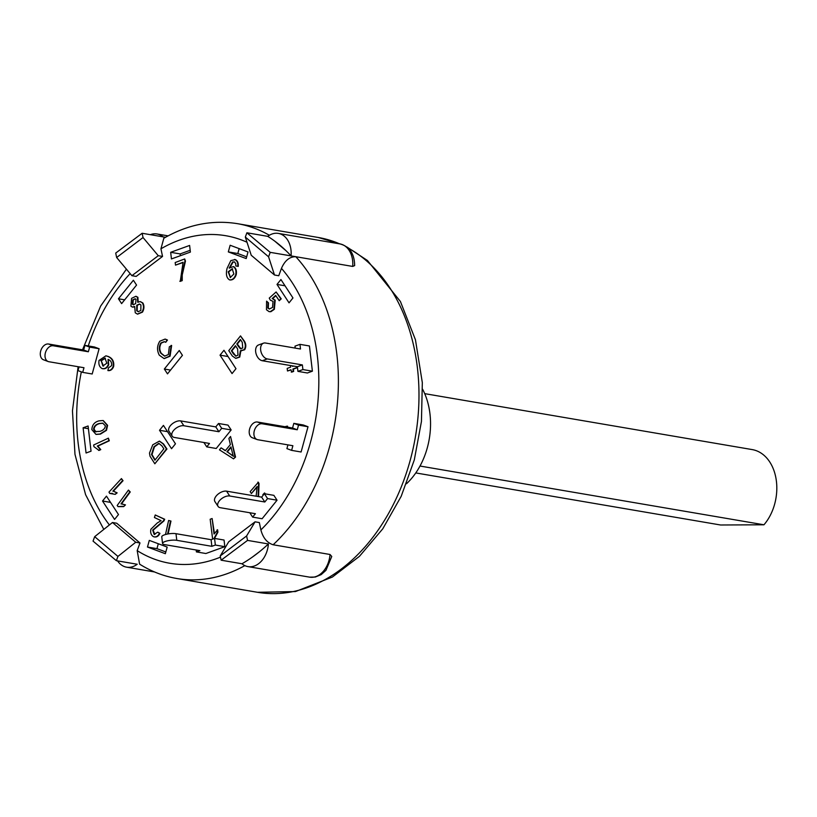 <?xml version="1.0" encoding="UTF-8"?>
<svg xmlns="http://www.w3.org/2000/svg" width="817" height="817" viewBox="0 0 817 817"><rect width="100%" height="100%" fill="white"/><g stroke="black" fill="none" stroke-linecap="round" stroke-linejoin="round"><path stroke-width="1.23" d="M227.994 425.106L231.16 429.946L221.683 428.322L218.936 431.744L215.77 426.893L218.517 423.482L227.994 425.106L231.16 429.946L216.229 448.482L206.752 446.868L209.499 443.447L174.419 437.463A8.303 4.555 -33.1 0 1 172.183 436.145A8.303 4.555 -33.1 0 1 174.899 429.119A8.303 4.555 -33.1 0 1 183.856 425.749L180.69 420.908A8.303 4.555 146.9 0 0 171.733 424.278A8.303 4.555 146.9 0 0 169.017 431.305L172.183 436.145M218.936 431.744L183.856 425.749M215.77 426.893L180.69 420.908M206.752 446.868L203.893 442.487M218.517 423.482L221.683 428.322M422.634 389.29A65.769 47.304 99.7 0 1 406.498 483.746M352.699 266.434A22.845 16.432 99.7 0 0 339.995 243.926C349.553 246.499 354.445 253.719 354.66 265.596L352.699 266.434L291.077 255.905A179.995 129.474 -80.3 0 0 267.751 236.348A22.845 16.432 99.7 0 1 278.372 233.407A22.845 16.432 99.7 0 1 291.077 255.905L270.213 252.351L268.579 256.804L245.325 237.053L251.238 255.261L274.492 275.012L268.579 256.804M246.611 535.952L247.541 540.394L221.121 560.196L220.233 555.938L246.611 535.952L255.067 521.828L259.336 522.563L260.878 529.906C263.033 537.923 267.128 542.876 273.144 544.765L330.027 554.488L331.763 556.479L325.952 570.337L321.183 574.617L315.28 577.047L309.623 577.149L248 566.62A22.845 16.432 99.7 0 1 241.985 563.761A179.995 129.474 -80.3 0 0 268.405 543.959A22.845 16.432 99.7 0 1 248 566.62M150.359 234.673A22.845 16.432 99.7 0 1 156.976 233.968A22.845 16.432 99.7 0 1 162.992 236.838L142.138 233.274L143.036 237.533L116.647 257.508L131.894 275.686L158.273 255.701L143.036 237.533M165.534 237.267L162.992 236.838L165.534 237.267M117.934 556.418L135.724 542.253L112.47 522.502L94.68 536.667L117.934 556.418L116.371 560.687L137.225 564.251A22.845 16.432 99.7 0 1 126.604 567.192A22.845 16.432 99.7 0 1 117.566 560.891M268.405 543.959L247.541 540.394M163.819 238.258L160.939 248.807L162.542 256.426L136.163 276.412L131.894 275.686M273.144 544.765A179.995 129.474 -80.3 0 0 295.815 256.722C289.657 256.62 284.867 260.5 281.457 268.374L278.76 275.748L274.492 275.012M112.47 522.502L116.739 523.227L139.993 542.978L137.185 550.627L139.615 564.149M259.714 551.536L252.29 557.143M274.645 241.046L286.083 250.778M235.704 346.051L231.854 350.881L235.97 356.181M158.294 543.754L156.956 548.656L165.831 551.965M239.146 248.623L237.808 253.525L246.683 256.844M190.177 250.298L180.149 253.924L180.363 255.711M245.325 237.053L246.897 232.784L270.213 252.351M267.751 236.348L246.897 232.784M295.815 256.722L291.077 255.905M241.985 563.761L221.121 560.196M116.647 257.508L115.718 253.066L142.138 233.274M162.542 256.426L158.273 255.701M139.993 542.978L135.724 542.253M116.371 560.687L93.046 541.12L94.68 536.667M255.067 521.828L228.689 541.814L220.233 555.938M170.671 252.3L189.615 245.447L190.392 252.085L171.447 258.938L170.671 252.3L180.149 253.924M277.004 284.428L280.936 279.547L292.966 297.96L289.034 302.841L277.004 284.428L285.021 285.797M307.406 372.991L312.39 371.184L309.439 345.969L312.39 371.184L307.406 372.991L297.919 371.367L297.378 366.721L262.298 360.736L267.282 358.929A8.303 5.341 -109.9 0 1 260.909 351.402A8.303 5.341 -109.9 0 1 263.534 343.16A8.303 5.341 -109.9 0 1 265.423 343.007L300.503 349.002L299.962 344.355L294.978 346.153L295.203 348.093M118.455 298.777L133.385 280.241L136.551 285.082L121.621 303.618L118.455 298.777L124.664 299.839M83.109 427.791L88.093 425.984L91.044 451.198L86.061 452.996L83.109 427.791L88.41 428.69M159.519 430.283L163.441 425.402L175.471 443.815L171.539 448.696L159.519 430.283L167.526 431.652M231.16 429.946L216.229 448.482M228.321 251.912L230.139 245.263L248.021 251.932L246.203 258.58L228.321 251.912L237.808 253.525M147.479 547.033L149.297 540.384L167.179 547.063L165.351 553.712L147.479 547.033L156.956 548.656M102.534 501.015L106.465 496.133L118.485 514.547L114.564 519.428L102.534 501.015L110.54 502.384M220.028 355.16L223.96 350.279L235.98 368.692L232.048 373.573L220.028 355.16L228.035 356.529M262.114 518.734L277.045 500.198L273.879 495.357L277.045 500.198L262.114 518.734L252.627 517.11L249.777 512.739M164.34 369.029L179.27 350.493L182.436 355.334L167.495 373.869L164.34 369.029L170.549 370.091M89.625 347.113L88.348 351.77L83.651 350.013L84.917 345.356L89.625 347.113L99.112 348.736L94.404 346.98L99.112 348.736L92.188 373.992L82.711 372.378L78.003 370.622L79.024 366.874M301.095 451.995L308.009 426.74L303.311 424.983L308.019 426.74L301.095 451.995L291.618 450.371L286.91 448.615L287.931 444.877M205.884 553.518L224.828 546.675L224.052 540.037L224.828 546.675L205.884 553.518L196.407 551.904L196.182 550.004M240.637 339.852L237.298 344.049L241.015 348.93M139.707 304.077L137.246 305.313L137.164 310.817L138.43 311.726M135.326 298.818L133.263 299.972L132.865 304.271L133.569 304.792M105.413 358.234L101.247 360.777L103.493 366.128M231.078 447.399L227.34 451.903L233.703 456.284M232.651 268.834L228.648 271.908L230.465 277.576M102.911 423.196L99.664 423.574C96.273 424.462 94.415 426.351 94.067 429.242L96.018 431.907M159.141 443.447L154.454 446.807L151.993 454.589L155.138 459.91M240.504 335.899L244.038 341.23C245.692 344.233 245.733 347.051 244.181 349.676L240.382 350.759L239.269 356.998L235.684 358.326L232.345 356.008L228.77 350.626L240.504 335.899L244.508 341.312C246.162 344.314 246.213 347.133 244.651 349.758L240.852 350.84L239.749 357.08L235.919 358.357M240.382 350.759L241.219 350.973M136.071 296.336L137.889 297.296L138.185 302.27M140.463 301.657L142.873 302.995C144.405 305.844 144.272 308.887 142.485 312.125L137.665 314.137M134.478 306.937L132.609 307.1M108.212 359.357L108.722 364.719C107.313 367.926 105.23 369.223 102.482 368.61M102.002 368.528C99.398 366.956 98.418 364.259 99.041 360.44L105.883 355.834L107.711 356.375C112.011 358.142 113.829 361.512 113.165 366.465C112.011 369.274 110.264 370.632 107.905 370.571L108.447 367.895L111.572 365.679C111.96 362.574 110.795 360.481 108.089 359.398L108.252 364.637C106.833 367.844 104.75 369.141 102.002 368.528L102.901 368.753M106.118 355.885L108.191 356.457C112.491 358.224 114.309 361.594 113.634 366.547C112.491 369.355 110.734 370.714 108.385 370.642L108.099 370.601M297.48 367.619L293.385 369.11L293.66 371.408L291.71 372.123L290.964 369.733L287.492 370.989L287.186 368.396L290.658 367.139L290.464 365.546M290.985 369.978L287.492 370.989M171.161 345.397L169.609 356.11L164.043 358.561L159.295 355.17C156.813 350.442 156.976 345.795 159.795 341.21L165.095 339.086L166.995 339.954L165.749 342.303L164.288 341.649L160.826 342.987C158.835 346.582 158.835 350.003 160.826 353.25L164.595 356.11L168.363 354.609L169.313 346.827L171.641 345.479L170.079 356.192L164.278 358.592M165.33 339.126L167.475 340.035L165.749 342.303M164.523 341.7L161.296 343.069C159.305 346.663 159.305 350.084 161.296 353.332L164.84 356.151M256.15 496.205L257.12 486.503L251.391 493.539L250.165 491.63L258.366 482.224L259.05 483.715L258.56 496.624M263.166 495.265L262.87 494.632L264.545 492.947L265.402 493.907M257.222 487.034L251.391 493.539M184.703 258.948L185.449 261.123L182.222 275.012L182.232 280.619L180.281 281.354L183.09 262.267L175.512 265.127L175.185 262.533L184.703 258.948L184.969 261.042L181.752 274.931L181.752 280.548L179.811 281.273M182.947 262.584L175.512 265.127M165.504 534.502L168.608 520.48L170.967 521.062L168.118 533.92M115.207 494.367L117.158 492.855L113.532 491.262L116.688 492.774L115.207 494.367L109.703 493.417L108.988 492.1L121.447 478.588L122.57 480.621L112.858 491.15M112.572 493.397L109.703 493.417M121.447 478.588L123.04 480.702L113.338 491.221M108.385 438.157L109.304 440.782L97.815 446.123L100.777 449.616L99.041 450.433L93.924 446.654L93.638 445.01L108.385 438.157L108.824 440.7L97.335 446.041L100.307 449.544L98.561 450.351M122.152 503.997L125.001 504.794L123.673 506.611L118.036 506.632L117.188 505.478L128.453 490.088L129.77 491.885L120.998 503.875M121.467 503.956L125.471 504.875L123.673 506.611M122.57 506.295L118.036 506.632M128.453 490.088L130.25 491.967L121.508 503.895M217.138 529.773L217.434 532.122L213.891 538.638L212.634 539.108L210.173 519.244L212.124 518.519L214.044 533.991L217.618 529.855L217.904 532.204L214.36 538.72M212.124 518.519L214.422 533.338M287.543 426.188L287.676 427.179M155.24 514.976L164.217 519.173L163.482 520.837L152.687 530.08L154.117 534.369L157.752 532.153L159.458 533.276C157.906 536.361 155.863 537.474 153.351 536.626C151.053 535.084 150.226 532.633 150.879 529.263L157.242 523.013L161.082 520.643L154.423 517.529L155.24 514.976L164.697 519.255L163.951 520.919L153.157 530.162L154.832 534.553M157.752 532.153L159.938 533.358C158.375 536.442 156.343 537.555 153.831 536.708M153.351 536.626L154.464 536.953M266.577 301.146L268.017 302.79L267.823 308.04L269.263 309L272.521 307.468L273.041 301.34L270.345 300.176L269.242 298.103L276.105 291.965L280.762 298.767L279.251 300.707L275.625 295.427L272.184 298.542L274.726 300.115L273.879 309.204L270.396 311.614L269.069 311.634L266.475 309.755L266.577 301.146L268.497 302.872L268.293 308.121L269.508 309.02M276.105 291.965L281.232 298.838L279.251 300.707M275.85 295.744L272.664 298.624L275.196 300.196L274.359 309.286L270.876 311.696L269.304 311.665M221.111 447.849L225.278 450.729L230.394 444.56L228.903 438.453L230.547 436.472L235.082 456.989L233.539 458.848L219.467 449.84L221.111 447.849L225.41 450.575M230.547 436.472L235.551 457.071L233.539 458.848M234.796 261.991L233.1 262.032L229.659 268.119M233.182 266.587L233.795 266.71C236.062 268.211 236.869 270.876 236.225 274.696C234.836 278.505 232.733 280.241 229.914 279.914M229.444 279.833C226.503 277.913 225.706 274.114 227.055 268.415L230.833 260.603L235.061 259.632C237.175 260.807 238.074 263.033 237.747 266.322L235.817 265.944L235.745 263.585L234.326 261.91L232.631 261.951L229.189 268.037L233.315 266.628C235.592 268.129 236.399 270.795 235.745 274.614C234.356 278.423 232.263 280.17 229.444 279.833L230.159 280.006M234.53 259.479L235.541 259.714C237.645 260.889 238.544 263.115 238.217 266.403L237.747 266.322M103.259 420.561L107.599 425.34L106.496 430.334L100.45 434.103L96.181 434.409M159.611 441.18L163.523 443.948L166.944 449.023L154.832 463.79L150.032 456.233L149.48 453.108L152.738 444.826L159.366 441.129L163.053 443.866L166.474 448.942L154.832 463.79M158.784 443.386L161.827 445.776L163.86 448.788L154.913 460.196L151.523 454.507L153.974 446.725L158.723 443.376M98.99 420.867L103.024 420.51L107.119 425.259L106.026 430.253L99.98 434.021L95.946 434.368L91.841 429.63C92.127 424.942 94.517 422.021 98.99 420.867M105.373 425.759C105.046 428.598 103.187 430.477 99.776 431.386L94.823 431.601L93.587 429.16C93.935 426.27 95.803 424.38 99.184 423.502L102.676 423.145L105.373 425.759M234.775 259.51L235.541 259.714M230.394 277.555L228.168 271.826L232.181 268.762L233.876 274.022L230.22 277.555M226.871 451.821L230.956 446.889L233.233 456.203L227.34 451.903M284.949 426.709L287.227 426.137L287.206 427.097M168.608 520.48L170.487 520.98L167.608 534.012M257.886 482.142L258.58 483.633L258.09 496.542M264.545 492.947L264.922 493.825M297.449 367.374L292.915 369.029L293.18 371.337L291.23 372.041M293.579 366.077L292.609 366.425L292.547 365.893M100.777 360.695L104.944 358.152L106.853 363.197L102.84 365.975L101.247 360.777M131.578 298.358L135.847 296.285L137.409 297.225L137.716 302.188L140.228 301.606L142.393 302.913C143.925 305.762 143.802 308.806 142.005 312.043L137.43 314.106L135.265 312.799L134.662 306.457L132.364 307.069L130.924 306.201L131.578 298.358M140.83 310.46L138.185 311.696L136.694 310.736L136.766 305.231L139.472 304.026L140.933 304.925L140.83 310.46M135.632 303.597L133.324 304.772L132.395 304.19L132.793 299.89L135.101 298.756L136 299.308L135.632 303.597M233.723 354.343L231.385 350.799L235.459 345.673L237.624 348.951L237.992 355.14L235.725 356.151L234.203 354.425M238.84 347.031L236.818 343.967L240.392 339.484L242.261 342.313L242.731 348.042L240.167 348.645L239.32 347.113M420.009 466.037L763.956 524.79L720.574 524.994L415.782 472.931M424.707 393.651L752.181 449.585A43.955 31.618 99.7 0 1 776.15 479.385A43.955 31.618 99.7 0 1 763.956 524.79M82.711 372.378L83.977 367.721L48.908 361.727A8.303 5.719 -69.5 0 1 48.183 361.533A8.303 5.719 -69.5 0 1 45.558 352.27A8.303 5.719 -69.5 0 1 53.279 345.775L48.571 344.018A8.303 5.719 110.5 0 0 40.85 350.513A8.303 5.719 110.5 0 0 43.475 359.776L48.183 361.533M88.348 351.77L53.279 345.775M94.404 346.98L84.917 345.356M83.651 350.013L48.571 344.018M224.052 540.037L214.575 538.423L211.082 539.68L176.002 533.685A8.303 2.185 173.3 0 0 166.842 534.175A8.303 2.185 173.3 0 0 161.766 536.82L162.542 543.448A8.303 2.185 -6.7 0 0 164.809 544.653L199.889 550.638L196.407 551.904M214.575 538.423L215.351 545.051L211.858 546.318L176.778 540.323L176.002 533.685M224.828 546.675L215.351 545.051M211.082 539.68L211.858 546.318M162.542 543.448A8.303 2.185 -6.7 0 1 167.618 540.803A8.303 2.185 -6.7 0 1 176.778 540.323M273.879 495.347L264.402 493.734L261.644 497.144L226.575 491.16A8.303 4.555 146.9 0 0 217.618 494.53A8.303 4.555 146.9 0 0 214.902 501.556L218.068 506.397A8.303 4.555 -33.1 0 0 220.304 507.704L255.384 513.699L252.627 517.11M264.402 493.734L267.567 498.574L264.81 501.995L229.73 496.001L226.575 491.16M277.045 500.198L267.567 498.574M261.644 497.144L264.81 501.995M218.068 506.397A8.303 4.555 -33.1 0 1 220.774 499.371A8.303 4.555 -33.1 0 1 229.73 496.001M303.311 424.983L293.824 423.359L292.557 428.016L257.478 422.021A8.303 5.719 110.5 0 0 249.757 428.506A8.303 5.719 110.5 0 0 252.382 437.779L257.089 439.536A8.303 5.719 -69.5 0 0 257.815 439.73L292.884 445.725L291.618 450.371M293.824 423.359L298.532 425.116L297.255 429.773L262.186 423.778L257.478 422.021M308.009 426.74L298.532 425.116M292.557 428.016L297.255 429.773M257.089 439.536A8.303 5.719 -69.5 0 1 254.465 430.263A8.303 5.719 -69.5 0 1 262.186 423.778M312.39 371.184L302.903 369.57L302.361 364.923L297.378 366.721M302.903 369.57L297.919 371.367M309.439 345.969L299.962 344.355M263.534 343.16L258.54 344.958A8.303 5.341 70.1 0 0 255.925 353.199A8.303 5.341 70.1 0 0 262.298 360.736M302.361 364.923L267.282 358.929M109.396 524.943A166.147 119.517 99.7 0 1 81.343 371.868M88.267 345.928A166.147 119.517 99.7 0 1 130.158 273.613M269.355 235.265A179.995 129.474 -80.3 0 0 237.533 223.684L318.119 237.451A179.995 129.474 99.7 0 1 339.709 243.885M348.073 247.98A179.995 129.474 99.7 0 1 410.798 458.112A179.995 129.474 99.7 0 1 257.508 592.294L295.468 591.559L332.407 577.037L359.429 556.346L382.764 528.824L401.208 496.276L414.301 459.92L421.449 421.449L422.328 382.662L415.445 339.76L400.412 301.504L367.425 260.48L346.919 247M139.574 564.139C151.247 571.451 163.696 576.24 176.921 578.528A179.995 129.474 -80.3 0 0 244.855 565.619M330.027 554.488A22.845 16.432 99.7 0 1 309.623 577.149M160.939 248.807A166.147 119.517 99.7 0 1 247.02 242.251M281.457 268.374A166.147 119.517 99.7 0 1 260.878 529.906M220.478 557.133A166.147 119.517 99.7 0 1 137.185 550.627M103.8 529.406L85.591 494.683L74.98 454.354L72.458 410.828L78.115 366.721M82.517 349.819L100.624 306.109L126.421 269.161M318.119 237.451L340.515 244.028M176.921 578.528L257.508 592.294M168.108 235.868L156.976 233.968M339.995 243.926L278.372 233.407M154.556 571.961L126.604 567.192M163.727 238.298C187.706 224.512 212.308 219.64 237.533 223.684"/></g></svg>
